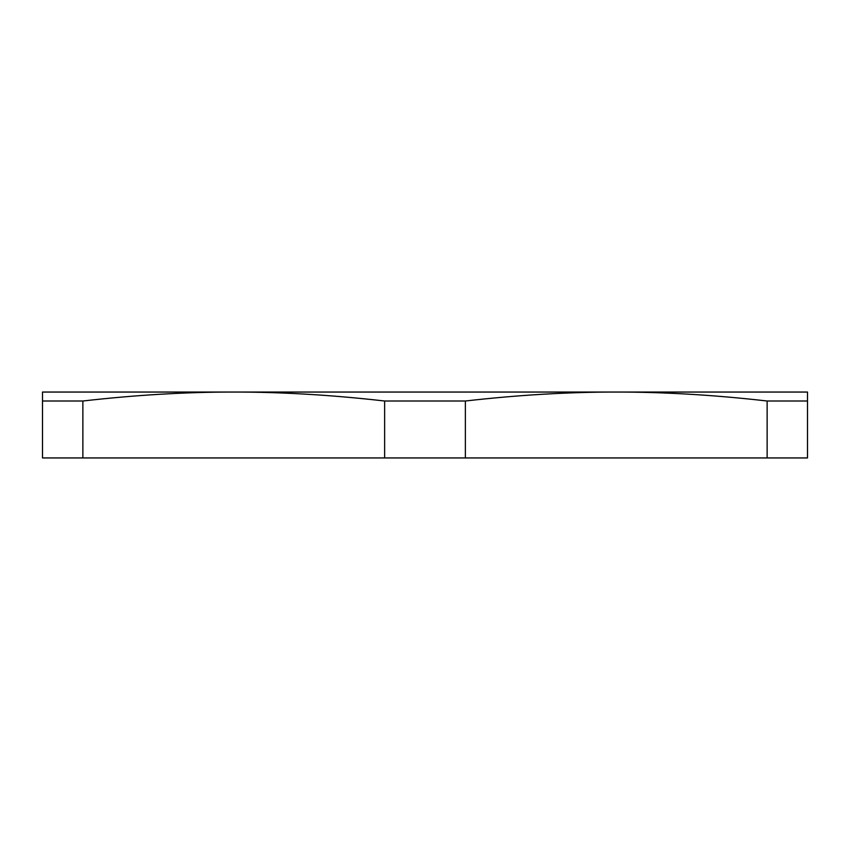 <?xml version="1.0" encoding="UTF-8"?>
<svg xmlns="http://www.w3.org/2000/svg" width="850" height="850" viewBox="0 0 850 850"><rect width="100%" height="100%" fill="white"/><g stroke="black" fill="none" stroke-linecap="round" stroke-linejoin="round"><path stroke-width="1.27" d="M807.5 401.009L807.5 392.052L616.25 392.052C664.148 392.009 714.446 394.995 767.136 401.009L807.5 401.009L807.5 457.948L465.364 457.948L465.364 401.009C518.054 394.995 568.352 392.009 616.25 392.052L233.75 392.052C281.647 392.009 331.946 394.995 384.636 401.009L465.364 401.009M767.136 401.009L767.136 457.948M465.364 457.948L82.864 457.948L82.864 401.009C135.554 394.995 185.852 392.009 233.75 392.052L42.5 392.052L42.5 457.948L82.864 457.948M384.636 401.009L384.636 457.948M42.5 401.009L82.864 401.009"/></g></svg>
